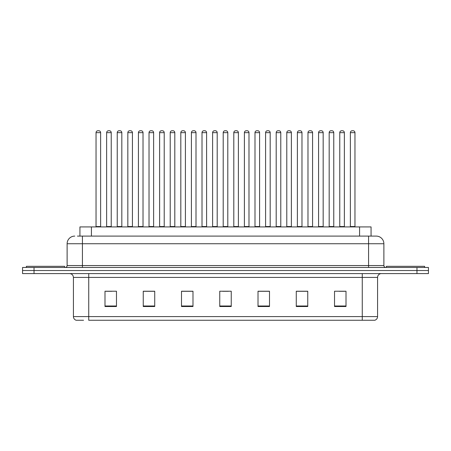 <?xml version="1.0" encoding="UTF-8"?>
<svg xmlns="http://www.w3.org/2000/svg" width="451" height="451" viewBox="0 0 451 451"><rect width="100%" height="100%" fill="white"/><g stroke="black" fill="none" stroke-linecap="round" stroke-linejoin="round"><path stroke-width="0.68" d="M79.94 236.099L79.94 226.915L371.06 226.915L371.06 236.099M83.559 320.261L76.377 320.261M377.572 316.591C377.464 318.423 376.546 319.646 374.815 320.261L362.266 320.261L362.266 316.591L377.572 316.591L377.572 277.416A3.828 3.828 0 0 1 381.394 273.588M76.185 320.261A3.828 3.828 0 0 1 73.428 316.591L73.428 277.416C73.203 275.093 71.929 273.813 69.606 273.588M34.028 267.466L428.45 267.466L428.45 270.527L22.55 270.527L22.55 273.588L34.028 273.588L34.028 270.527L22.55 270.527L22.55 267.466L34.028 267.466L34.028 270.527L428.45 270.527L428.45 273.588L34.028 273.588M346.007 306.528L346.007 291.222L334.529 291.222L334.529 306.528L346.007 306.528M307.751 306.528L307.751 291.222L296.273 291.222L296.273 306.528L307.751 306.528M269.495 306.528L269.495 291.222L258.017 291.222L258.017 306.528L269.495 306.528M116.471 306.528L116.471 291.222L104.993 291.222L104.993 306.528L116.471 306.528M154.727 306.528L154.727 291.222L143.249 291.222L143.249 306.528L154.727 306.528M192.983 306.528L192.983 291.222L181.505 291.222L181.505 306.528L192.983 306.528M231.239 306.528L231.239 291.222L219.761 291.222L219.761 306.528L231.239 306.528M362.266 320.261L88.734 320.261L88.734 316.591L362.266 316.591L362.266 277.416L73.428 277.416M307.407 291.301L302.548 291.301M296.809 291.301L307.751 291.301M339.197 291.301L344.936 291.301M190.841 291.301L185.981 291.301M143.249 291.301L154.191 291.301M148.452 291.301L143.593 291.301M106.064 291.301L111.803 291.301M265.019 291.301L260.159 291.301M222.631 291.301L228.369 291.301M192.983 291.301L181.505 291.301M269.495 291.301L258.017 291.301M77.623 236.099L373.552 236.099M77.448 236.099L82.42 236.099L82.42 243.749L67.12 243.749L67.12 265.554A1.911 1.911 0 0 1 65.203 267.466M74.77 236.099A7.65 7.65 0 0 0 67.12 243.749M376.23 236.099A7.65 7.65 0 0 1 383.88 243.749L368.58 243.749L368.58 236.099L376.111 236.099M383.88 243.749L383.88 265.554C383.981 266.704 384.624 267.342 385.797 267.466M100.629 132.65L96.04 132.65A1.911 1.911 0 0 1 97.952 130.739L98.718 130.739A1.911 1.911 0 0 1 100.629 132.65L100.629 226.532A0.383 0.383 0 0 0 101.013 226.915M96.04 132.65L96.04 226.532A0.383 0.383 0 0 1 95.657 226.915M98.718 130.739L97.952 130.739M106.639 132.65A1.911 1.911 0 0 1 108.55 130.739L109.317 130.739A1.911 1.911 0 0 1 111.228 132.65L106.639 132.65L106.639 226.532A0.383 0.383 0 0 1 106.256 226.915M111.228 132.65L111.228 226.532A0.383 0.383 0 0 0 111.611 226.915M109.317 130.739L108.55 130.739M64.634 267.466L64.634 266.321L26.378 266.321L26.378 267.466M121.826 132.65L117.232 132.65A1.911 1.911 0 0 1 119.149 130.739L119.91 130.739A1.911 1.911 0 0 1 121.826 132.65L121.826 226.532A0.383 0.383 0 0 0 122.21 226.915M117.232 132.65L117.232 226.532A0.383 0.383 0 0 1 116.854 226.915M119.91 130.739L119.149 130.739M143.018 132.65L138.429 132.65A1.911 1.911 0 0 1 140.34 130.739L141.107 130.739A1.911 1.911 0 0 1 143.018 132.65L143.018 226.532A0.383 0.383 0 0 0 143.401 226.915M138.429 132.65L138.429 226.532A0.383 0.383 0 0 1 138.045 226.915M141.107 130.739L140.34 130.739M164.215 132.65L159.62 132.65A1.911 1.911 0 0 1 161.537 130.739L162.298 130.739A1.911 1.911 0 0 1 164.215 132.65L164.215 226.532A0.383 0.383 0 0 0 164.598 226.915M159.62 132.65L159.62 226.532A0.383 0.383 0 0 1 159.242 226.915M162.298 130.739L161.537 130.739M185.406 132.65L180.817 132.65A1.911 1.911 0 0 1 182.728 130.739L183.495 130.739A1.911 1.911 0 0 1 185.406 132.65L185.406 226.532A0.383 0.383 0 0 0 185.789 226.915M180.817 132.65L180.817 226.532A0.383 0.383 0 0 1 180.434 226.915M183.495 130.739L182.728 130.739M127.83 132.65A1.911 1.911 0 0 1 129.747 130.739L130.508 130.739A1.911 1.911 0 0 1 132.425 132.65L127.83 132.65L127.83 226.532A0.383 0.383 0 0 1 127.447 226.915M132.425 132.65L132.425 226.532A0.383 0.383 0 0 0 132.803 226.915M130.508 130.739L129.747 130.739M149.027 132.65A1.911 1.911 0 0 1 150.938 130.739L151.705 130.739A1.911 1.911 0 0 1 153.616 132.65L149.027 132.65L149.027 226.532A0.383 0.383 0 0 1 148.644 226.915M153.616 132.65L153.616 226.532A0.383 0.383 0 0 0 154 226.915M151.705 130.739L150.938 130.739M170.219 132.65A1.911 1.911 0 0 1 172.13 130.739L172.896 130.739A1.911 1.911 0 0 1 174.808 132.65L170.219 132.65L170.219 226.532A0.383 0.383 0 0 1 169.835 226.915M174.808 132.65L174.808 226.532A0.383 0.383 0 0 0 175.191 226.915M172.896 130.739L172.13 130.739M424.622 267.466L424.622 266.321L386.366 266.321L386.366 267.466M206.603 132.65L202.009 132.65A1.911 1.911 0 0 1 203.925 130.739L204.686 130.739A1.911 1.911 0 0 1 206.603 132.65L206.603 226.532A0.383 0.383 0 0 0 206.986 226.915M202.009 132.65L202.009 226.532A0.383 0.383 0 0 1 201.631 226.915M204.686 130.739L203.925 130.739M227.794 132.65L223.206 132.65A1.911 1.911 0 0 1 225.117 130.739L225.883 130.739A1.911 1.911 0 0 1 227.794 132.65L227.794 226.532A0.383 0.383 0 0 0 228.178 226.915M223.206 132.65L223.206 226.532A0.383 0.383 0 0 1 222.822 226.915M225.883 130.739L225.117 130.739M248.991 132.65L244.397 132.65A1.911 1.911 0 0 1 246.314 130.739L247.075 130.739A1.911 1.911 0 0 1 248.991 132.65L248.991 226.532A0.383 0.383 0 0 0 249.369 226.915M244.397 132.65L244.397 226.532A0.383 0.383 0 0 1 244.014 226.915M247.075 130.739L246.314 130.739M191.416 132.65A1.911 1.911 0 0 1 193.327 130.739L194.093 130.739A1.911 1.911 0 0 1 196.005 132.65L191.416 132.65L191.416 226.532A0.383 0.383 0 0 1 191.032 226.915M196.005 132.65L196.005 226.532A0.383 0.383 0 0 0 196.388 226.915M194.093 130.739L193.327 130.739M212.607 132.65A1.911 1.911 0 0 1 214.518 130.739L215.285 130.739A1.911 1.911 0 0 1 217.196 132.65L212.607 132.65L212.607 226.532A0.383 0.383 0 0 1 212.224 226.915M217.196 132.65L217.196 226.532A0.383 0.383 0 0 0 217.579 226.915M215.285 130.739L214.518 130.739M233.804 132.65A1.911 1.911 0 0 1 235.715 130.739L236.482 130.739A1.911 1.911 0 0 1 238.393 132.65L233.804 132.65L233.804 226.532A0.383 0.383 0 0 1 233.421 226.915M238.393 132.65L238.393 226.532A0.383 0.383 0 0 0 238.776 226.915M236.482 130.739L235.715 130.739M270.183 132.65L265.594 132.65A1.911 1.911 0 0 1 267.505 130.739L268.272 130.739A1.911 1.911 0 0 1 270.183 132.65L270.183 226.532A0.383 0.383 0 0 0 270.566 226.915M265.594 132.65L265.594 226.532A0.383 0.383 0 0 1 265.211 226.915M268.272 130.739L267.505 130.739M291.38 132.65L286.785 132.65A1.911 1.911 0 0 1 288.702 130.739L289.463 130.739A1.911 1.911 0 0 1 291.38 132.65L291.38 226.532A0.383 0.383 0 0 0 291.758 226.915M286.785 132.65L286.785 226.532A0.383 0.383 0 0 1 286.402 226.915M289.463 130.739L288.702 130.739M312.571 132.65L307.982 132.65A1.911 1.911 0 0 1 309.893 130.739L310.66 130.739A1.911 1.911 0 0 1 312.571 132.65L312.571 226.532A0.383 0.383 0 0 0 312.955 226.915M307.982 132.65L307.982 226.532A0.383 0.383 0 0 1 307.599 226.915M310.66 130.739L309.893 130.739M333.768 132.65L329.174 132.65A1.911 1.911 0 0 1 331.09 130.739L331.851 130.739A1.911 1.911 0 0 1 333.768 132.65L333.768 226.532A0.383 0.383 0 0 0 334.146 226.915M329.174 132.65L329.174 226.532A0.383 0.383 0 0 1 328.79 226.915M331.851 130.739L331.09 130.739M354.96 132.65L350.371 132.65A1.911 1.911 0 0 1 352.282 130.739L353.048 130.739A1.911 1.911 0 0 1 354.96 132.65L354.96 226.532A0.383 0.383 0 0 0 355.343 226.915M350.371 132.65L350.371 226.532A0.383 0.383 0 0 1 349.987 226.915M353.048 130.739L352.282 130.739M254.995 132.65A1.911 1.911 0 0 1 256.907 130.739L257.673 130.739A1.911 1.911 0 0 1 259.584 132.65L254.995 132.65L254.995 226.532A0.383 0.383 0 0 1 254.612 226.915M259.584 132.65L259.584 226.532A0.383 0.383 0 0 0 259.968 226.915M257.673 130.739L256.907 130.739M276.192 132.65A1.911 1.911 0 0 1 278.104 130.739L278.87 130.739A1.911 1.911 0 0 1 280.781 132.65L276.192 132.65L276.192 226.532A0.383 0.383 0 0 1 275.809 226.915M280.781 132.65L280.781 226.532A0.383 0.383 0 0 0 281.165 226.915M278.87 130.739L278.104 130.739M297.384 132.65A1.911 1.911 0 0 1 299.295 130.739L300.062 130.739A1.911 1.911 0 0 1 301.973 132.65L297.384 132.65L297.384 226.532A0.383 0.383 0 0 1 297 226.915M301.973 132.65L301.973 226.532A0.383 0.383 0 0 0 302.356 226.915M300.062 130.739L299.295 130.739M318.575 132.65A1.911 1.911 0 0 1 320.492 130.739L321.253 130.739A1.911 1.911 0 0 1 323.17 132.65L318.575 132.65L318.575 226.532A0.383 0.383 0 0 1 318.197 226.915M323.17 132.65L323.17 226.532A0.383 0.383 0 0 0 323.553 226.915M321.253 130.739L320.492 130.739M339.772 132.65A1.911 1.911 0 0 1 341.683 130.739L342.45 130.739A1.911 1.911 0 0 1 344.361 132.65L339.772 132.65L339.772 226.532A0.383 0.383 0 0 1 339.389 226.915M344.361 132.65L344.361 226.532A0.383 0.383 0 0 0 344.744 226.915M342.45 130.739L341.683 130.739M91.418 236.099L91.418 226.915M359.582 236.099L359.582 226.915M362.266 273.588L362.266 277.416L377.572 277.416M73.428 316.591L88.734 316.591L88.734 273.588M416.972 273.588L416.972 267.466M231.239 305.998L219.761 305.998M192.983 305.998L181.505 305.998M154.727 305.998L143.249 305.998M116.471 305.998L104.993 305.998M269.495 305.998L258.017 305.998M307.751 305.998L296.273 305.998M346.007 305.998L334.529 305.998M82.42 267.466L82.42 265.554L383.88 265.554M67.12 265.554L82.42 265.554L82.42 243.749L368.58 243.749L368.58 267.466M96.04 226.532L100.629 226.532M106.639 226.532L111.228 226.532M117.232 226.532L121.826 226.532M138.429 226.532L143.018 226.532M159.62 226.532L164.215 226.532M180.817 226.532L185.406 226.532M127.83 226.532L132.425 226.532M149.027 226.532L153.616 226.532M170.219 226.532L174.808 226.532M202.009 226.532L206.603 226.532M223.206 226.532L227.794 226.532M244.397 226.532L248.991 226.532M191.416 226.532L196.005 226.532M212.607 226.532L217.196 226.532M233.804 226.532L238.393 226.532M265.594 226.532L270.183 226.532M286.785 226.532L291.38 226.532M307.982 226.532L312.571 226.532M329.174 226.532L333.768 226.532M350.371 226.532L354.96 226.532M254.995 226.532L259.584 226.532M276.192 226.532L280.781 226.532M297.384 226.532L301.973 226.532M318.575 226.532L323.17 226.532M339.772 226.532L344.361 226.532"/></g></svg>
